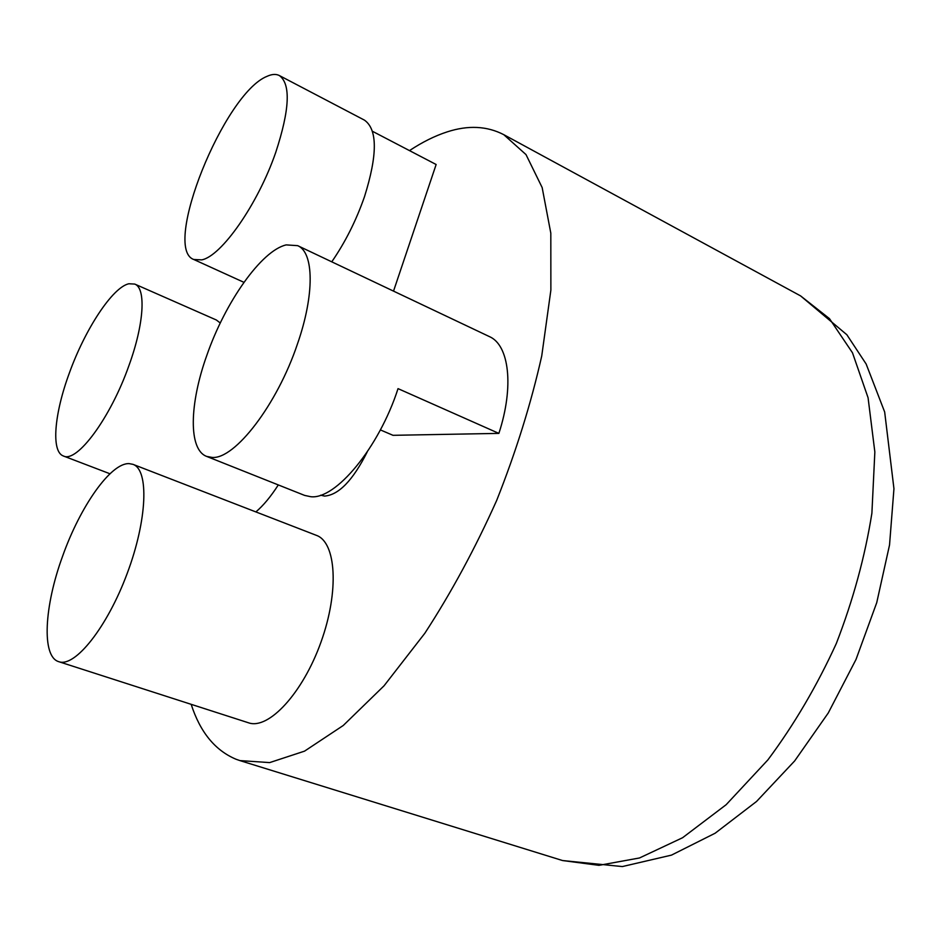 <?xml version="1.0" encoding="UTF-8"?>
<svg xmlns="http://www.w3.org/2000/svg" width="941" height="941" viewBox="0 0 941 941"><rect width="100%" height="100%" fill="white"/><g stroke="black" fill="none" stroke-linecap="round" stroke-linejoin="round"><path stroke-width="1.41" d="M286.217 244.895C261.422 250.494 225.146 302.32 206.761 355.533C189.388 403.983 188.271 449.586 206.62 456.397L212.148 457.432C234.721 459.514 277.125 404.759 297.45 343.983C314.765 294.415 313.953 252.306 297.674 245.66L286.217 244.895M380.376 429.908L393.009 435.318L498.871 433.389C514.256 386.563 509.199 344.994 489.379 336.584L297.674 245.66M320.658 495.189L324.563 496.083C338.701 495.025 352.91 480.345 367.178 452.033M191.176 704.327C200.115 732.098 215.054 750.4 236.003 759.234L239.884 760.587L269.667 762.598L304.543 751.141L343.253 725.487L384.057 685.789L424.838 633.258C451.304 592.595 475.264 548.274 496.742 500.294C516.103 451.421 531.1 403.324 541.734 355.98L550.873 290.122L550.814 233.18L542.157 187.553L526.007 154.595L503.776 134.669C486.979 125.988 468.089 125.059 447.104 131.905C434.836 135.892 422.297 142.126 409.488 150.607M393.526 291.122L436.142 164.51L372.483 131.305M255.881 511.928C263.386 505.517 270.855 496.519 278.301 484.933M248.283 722.723L248.495 722.794C268.526 730.051 302.826 693.117 320.987 642.091C339.395 591.148 336.208 542.216 316.376 535.347L132.975 464.348L129.14 463.619C110.779 462.737 80.15 506.481 62.541 556.378C44.298 606.098 41.38 656.43 58.624 661.641L58.789 661.688C74.915 667.769 107.227 627.282 127.211 573.398C147.408 519.608 149.09 469.712 132.975 464.348M206.62 456.397L304.613 495.401L310.73 496.707C335.549 499.859 378.988 447.787 398.031 388.633L498.871 433.389M267.079 76.315C224.029 93.265 161.687 248.4 193.775 259.493L201.703 259.881C221.276 256.34 257.881 204.326 275.725 152.442C289.734 109.662 290.945 84.031 279.336 75.539C275.995 73.845 271.914 74.104 267.079 76.315M69.352 373.048C54.272 413.746 50.932 451.739 63.412 455.997C76.868 463.231 110.579 417.898 128.988 365.449C144.185 323.716 146.149 288.134 134.751 284.076L128.846 283.759C112.532 287.276 85.066 329.279 69.352 373.048M279.336 75.539L364.438 120.13C377.6 129.376 377.6 154.924 364.461 196.787C356.157 220.559 345.265 242.237 331.761 261.821M134.751 284.076L216.359 319.999L220.265 322.998M800.615 295.909L846.865 334.749L866.155 364.026L884.669 411.993L893.95 488.72L889.539 544.957L876.741 602.64L856.016 659.453L828.268 712.972L794.663 760.928L756.54 801.473L715.136 833.22L671.474 855.122L622.33 866.567L562.565 860.545L598.958 865.344L639.504 857.969L682.566 837.737L726.134 804.72L767.891 759.893C794.098 724.735 816.917 685.93 836.337 643.468C853.181 599.923 865.026 556.496 871.895 513.186L874.848 451.986L868.072 397.749L852.487 352.793L829.456 318.623L800.615 295.909L503.776 134.669M562.565 860.545L239.884 760.587M193.775 259.493L243.942 282.335M63.412 455.997L109.968 473.77M58.789 661.688L248.495 722.794"/></g></svg>
